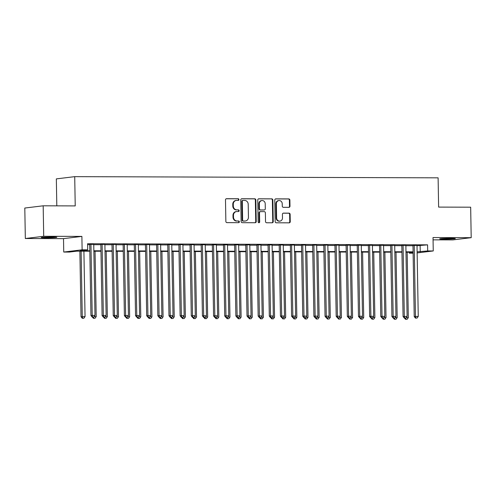 <?xml version="1.0" encoding="UTF-8"?>
<svg xmlns="http://www.w3.org/2000/svg" width="496" height="496" viewBox="0 0 496 496"><rect width="100%" height="100%" fill="white"/><g stroke="black" fill="none" stroke-linecap="round" stroke-linejoin="round"><path stroke-width="0.74" d="M238.967 199.584A0.837 0.763 83.1 0 0 238.185 198.741L226.56 198.704A1.197 1.091 83.1 0 0 225.488 199.894L225.866 221.433A1.197 1.091 83.1 0 0 226.982 222.636L238.607 222.673A0.837 0.763 83.1 0 0 239.357 221.836A0.837 0.763 83.1 0 0 238.576 220.999L237.069 220.993A3.832 3.497 83.1 0 1 233.504 217.155L233.473 215.357A3.832 3.497 83.1 0 1 236.511 211.563A3.832 3.497 83.1 0 1 236.908 211.538L238.409 211.544A0.837 0.763 83.1 0 0 239.165 210.707A0.837 0.763 83.1 0 0 238.384 209.87L236.877 209.864A3.832 3.497 83.1 0 1 233.306 206.026L233.275 204.228A3.832 3.497 83.1 0 1 236.313 200.434A3.832 3.497 83.1 0 1 236.71 200.409L238.216 200.415A0.837 0.763 83.1 0 0 238.967 199.584M238.006 200.415A0.837 0.763 83.1 0 0 237.689 198.803L226.213 198.766M238.396 222.673A0.837 0.763 83.1 0 0 238.08 221.061L237.069 220.993M238.204 211.544A0.837 0.763 83.1 0 0 237.888 209.932L236.877 209.864M450.697 238.359A7.812 0.36 179 0 0 439.71 238.88A7.812 0.36 179 0 0 444.342 239.134A7.812 0.36 179 0 0 455.328 238.607A7.812 0.36 179 0 0 450.697 238.359M52.192 237.057A7.812 0.36 179 0 0 41.199 237.578A7.812 0.36 179 0 0 45.83 237.832A7.812 0.36 179 0 0 56.823 237.305A7.812 0.36 179 0 0 52.192 237.057M288.914 207.34A1.197 1.091 83.1 0 0 289.986 206.15L289.881 200.105A1.197 1.091 83.1 0 0 288.765 198.908L275.857 198.865A1.197 1.091 83.1 0 0 274.778 200.055L275.156 221.594A1.197 1.091 83.1 0 0 276.272 222.797L289.18 222.84A1.197 1.091 83.1 0 0 290.253 221.644L290.129 214.346A1.197 1.091 83.1 0 0 289.013 213.144L283.489 213.125A1.197 1.091 83.1 0 0 282.416 214.322L282.478 217.942A3.205 2.92 83.1 0 1 279.936 221.111A3.205 2.92 83.1 0 1 276.625 217.924L276.377 203.744A3.205 2.92 83.1 0 1 278.919 200.57A3.205 2.92 83.1 0 1 282.23 203.763L282.274 206.125A1.197 1.091 83.1 0 0 283.39 207.322L288.914 207.34M417.018 245.743L427.577 244.844L427.682 250.939L433.256 250.957L417.142 252.917M43.177 205.803L43.71 236.282L25.333 238.514L24.8 208.041L43.177 205.803L75.225 205.908L74.716 176.65L438.111 177.835L438.619 207.092L470.667 207.198L471.2 237.677L433.02 237.553L433.256 250.957M25.333 238.514L63.513 238.638L81.89 236.406L43.71 236.282M81.89 236.406L82.119 249.81L87.693 249.829L80.247 250.74L89.826 250.771M427.577 244.844L87.587 243.734L87.693 249.829M255.849 199.993A1.197 1.091 83.1 0 0 254.739 198.797L241.825 198.753A1.197 1.091 83.1 0 0 240.752 199.944L241.13 221.483A1.197 1.091 83.1 0 0 242.24 222.685L255.155 222.729A1.197 1.091 83.1 0 0 256.227 221.532L255.849 199.993L255.353 200.055A1.197 1.091 83.1 0 0 254.237 198.859L241.478 198.815M258.838 198.809L271.752 198.853A1.197 1.091 83.1 0 1 272.868 200.049L273.24 221.588A1.197 1.091 83.1 0 1 272.168 222.785L266.643 222.766A1.197 1.091 83.1 0 1 265.527 221.563L265.372 212.827A1.197 1.091 83.1 0 0 264.263 211.631L260.592 211.618A1.197 1.091 83.1 0 0 259.52 212.809L259.681 221.904A0.837 0.763 83.1 0 1 259.017 222.735A0.837 0.763 83.1 0 1 258.149 221.898L257.765 200A1.197 1.091 83.1 0 1 258.838 198.809L258.596 198.84M433.064 239.847L452.823 239.909L471.2 237.677M93.744 244.361L89.714 244.348M104.892 244.398L100.862 244.385M116.039 244.435L112.009 244.423M127.187 244.472L123.157 244.46M138.334 244.509L134.304 244.491M149.482 244.54L145.446 244.528M160.63 244.578L156.593 244.565M171.771 244.615L167.741 244.602M182.919 244.652L178.889 244.64M194.066 244.689L190.036 244.677M205.214 244.726L201.184 244.714M216.361 244.764L212.331 244.751M227.509 244.801L223.479 244.782M238.657 244.832L234.627 244.819M249.804 244.869L245.774 244.857M260.952 244.906L256.922 244.894M272.099 244.943L268.069 244.931M283.247 244.981L279.211 244.968M294.395 245.018L290.358 245.005M305.542 245.055L301.506 245.036M316.684 245.086L312.654 245.074M327.831 245.123L323.801 245.111M338.979 245.16L334.949 245.148M350.126 245.198L346.096 245.185M361.274 245.235L357.244 245.222M372.422 245.272L368.392 245.26M383.569 245.309L379.539 245.297M394.717 245.346L390.687 245.328M405.864 245.377L401.834 245.365M87.606 244.664L89.72 244.671M93.75 244.689L100.868 244.708M104.898 244.72L112.015 244.745M116.045 244.757L123.163 244.782M127.193 244.795L134.304 244.819M138.341 244.832L145.452 244.857M149.488 244.869L156.6 244.894M160.63 244.906L167.747 244.931M171.777 244.943L178.895 244.962M182.925 244.981L190.042 244.999M194.072 245.012L201.19 245.036M205.22 245.049L212.338 245.074M216.368 245.086L223.485 245.111M227.515 245.123L234.633 245.148M238.663 245.16L245.78 245.185M249.81 245.198L256.928 245.222M260.958 245.235L268.069 245.253M272.106 245.272L279.217 245.291M283.253 245.303L290.365 245.328M294.401 245.34L301.512 245.365M305.542 245.377L312.66 245.402M316.69 245.415L323.807 245.439M327.837 245.452L334.955 245.477M338.985 245.489L346.103 245.508M350.133 245.526L357.25 245.545M361.28 245.557L368.398 245.582M372.428 245.594L379.545 245.619M383.575 245.632L390.693 245.656M394.723 245.669L401.841 245.694M405.871 245.706L412.982 245.731M417.012 245.415L412.982 245.402M74.716 176.65L56.339 178.889L56.811 205.846M413.112 253.189L409.305 253.177L413.106 252.712M409.287 252.247L409.305 253.177M89.832 251.205L76.768 251.162L69.316 252.067L63.742 252.049L82.119 249.81M63.513 238.638L63.742 252.049M417.124 251.838L427.682 250.939M93.856 250.784L100.973 250.802M105.003 250.821L112.121 250.84M116.151 250.852L123.268 250.877M127.298 250.889L134.416 250.914M138.446 250.926L145.564 250.951M149.594 250.964L156.705 250.988M160.741 251.001L167.853 251.026M171.889 251.038L179 251.063M183.03 251.075L190.148 251.094M194.178 251.112L201.295 251.131M205.325 251.143L212.443 251.168M216.473 251.181L223.591 251.205M227.621 251.218L234.738 251.243M238.768 251.255L245.886 251.28M249.916 251.292L257.033 251.317M261.063 251.329L268.181 251.348M272.211 251.367L279.329 251.385M283.359 251.398L290.47 251.422M294.506 251.435L301.618 251.46M305.654 251.472L312.765 251.497M316.801 251.509L323.913 251.534M327.943 251.546L335.06 251.571M339.09 251.584L346.208 251.608M350.238 251.621L357.356 251.639M361.386 251.658L368.503 251.677M372.533 251.689L379.651 251.714M383.681 251.726L390.798 251.751M394.828 251.763L401.946 251.788M405.976 251.801L413.094 251.825M413.1 252.259L405.982 252.235M401.952 252.222L394.835 252.197M390.805 252.185L383.687 252.16M379.657 252.148L372.539 252.123M368.509 252.111L361.392 252.092M357.362 252.073L350.244 252.055M346.214 252.042L339.103 252.018M335.067 252.005L327.955 251.98M323.919 251.968L316.808 251.943M312.778 251.931L305.66 251.906M301.63 251.894L294.512 251.869M290.482 251.856L283.365 251.838M279.335 251.819L272.217 251.801M268.187 251.788L261.07 251.763M257.04 251.751L249.922 251.726M245.892 251.714L238.774 251.689M234.744 251.677L227.627 251.652M223.597 251.639L216.479 251.615M212.449 251.602L205.338 251.577M201.302 251.565L194.19 251.546M190.154 251.528L183.043 251.509M179.013 251.497L171.895 251.472M167.865 251.46L160.747 251.435M156.717 251.422L149.6 251.398M145.57 251.385L138.452 251.36M134.422 251.348L127.305 251.323M123.275 251.311L116.157 251.286M112.127 251.274L105.009 251.255M100.979 251.236L93.862 251.218M420.124 245.749L420.23 251.85M236.313 200.434L235.817 200.496A3.832 3.497 83.1 0 0 232.779 204.29L233.275 204.228M236.381 209.926A3.832 3.497 83.1 0 1 232.81 206.082L232.779 204.29M236.511 211.563L236.015 211.625A3.832 3.497 83.1 0 0 232.977 215.419L233.473 215.357M236.573 221.055A3.832 3.497 83.1 0 1 233.008 217.211L232.977 215.419M255.006 222.729A1.197 1.091 83.1 0 0 255.731 221.594L255.353 200.055M243.059 200.434A0.837 0.763 83.1 0 0 242.308 201.271L242.637 220.174A0.837 0.763 83.1 0 0 243.418 221.011L245.005 221.018A3.832 3.497 83.1 0 0 245.402 220.993A3.832 3.497 83.1 0 0 248.44 217.198L248.211 204.278A3.832 3.497 83.1 0 0 244.646 200.44L243.059 200.434M242.563 200.496A0.837 0.763 83.1 0 0 241.812 201.326L242.308 201.271M245.402 220.993L244.906 221.055A3.832 3.497 83.1 0 1 244.509 221.08L242.922 221.073A0.837 0.763 83.1 0 1 242.141 220.236L241.812 201.326M258.49 198.871L271.752 198.853M272.019 222.785A1.197 1.091 83.1 0 0 272.744 221.65L272.366 200.111A1.197 1.091 83.1 0 0 271.256 198.908M260.096 211.68A1.197 1.091 83.1 0 0 259.024 212.871L259.185 221.966L259.681 221.904M258.763 222.716A0.837 0.763 83.1 0 0 259.185 221.966M265.217 203.763A3.205 2.92 83.1 0 0 261.9 200.576A3.205 2.92 83.1 0 0 259.365 203.744L259.451 208.742A1.197 1.091 83.1 0 0 260.567 209.944L264.232 209.957A1.197 1.091 83.1 0 0 265.304 208.76L265.217 203.763M261.9 200.576L261.404 200.632A3.205 2.92 83.1 0 0 258.869 203.806L259.365 203.744M263.977 209.982A1.197 1.091 83.1 0 1 263.736 210.013L260.071 210A1.197 1.091 83.1 0 1 258.955 208.804L258.869 203.806M278.919 200.57L278.417 200.632A3.205 2.92 83.1 0 0 275.881 203.8L276.377 203.744M279.936 221.111L279.44 221.173A3.205 2.92 83.1 0 1 276.129 217.98L275.881 203.8M289.032 222.84A1.197 1.091 83.1 0 0 289.757 221.706L289.633 214.408A1.197 1.091 83.1 0 0 288.517 213.206L283.142 213.187M288.765 207.34A1.197 1.091 83.1 0 0 289.49 206.212L289.385 200.167A1.197 1.091 83.1 0 0 288.269 198.964L275.509 198.927M79.881 251.168L81.022 316.746L85.052 316.603L83.911 251.181M81.121 251.174L82.262 316.597L82.758 318.227L82.262 318.289L83.867 318.234L82.758 318.227M85.052 316.603L83.867 318.234M82.262 318.289L81.022 316.746M89.708 244.193L90.954 315.543L92.2 315.388L90.954 244.199M92.69 317.025L93.806 317.025L92.69 317.025L92.2 315.388L94.984 315.4L93.744 244.206M90.954 315.543L92.194 317.08M93.806 317.025L94.984 315.4M94.085 316.634L96.199 316.64L95.058 251.218M93.905 318.265L95.015 318.271L93.905 318.265L93.539 317.056M96.199 316.64L95.015 318.271M93.403 318.327L92.411 317.08M105.233 316.671L107.347 316.677L106.206 251.255M105.047 318.302L106.163 318.308L105.047 318.302L104.687 317.093M107.347 316.677L106.163 318.308M104.551 318.364L103.559 317.118M116.38 316.708L118.494 316.715L117.347 251.292M116.194 318.339L117.31 318.345L116.194 318.339L115.835 317.13M118.494 316.715L117.31 318.345M115.698 318.401L114.706 317.155M127.528 316.746L129.642 316.752L128.495 251.329M127.342 318.376L128.458 318.376L127.342 318.376L126.982 317.167M129.642 316.752L128.458 318.376M126.846 318.438L125.848 317.192M100.855 244.23L102.102 315.574L103.342 315.425L102.102 244.23M103.838 317.056L104.947 317.062L103.838 317.056L103.342 315.425L106.132 315.431L104.892 244.243M102.102 315.574L103.342 317.118M104.947 317.062L106.132 315.431M112.003 244.268L113.249 315.611L114.489 315.462L113.249 244.268M114.985 317.093L116.095 317.099L114.985 317.093L114.489 315.462L117.279 315.468L116.033 244.28M113.249 315.611L114.489 317.155M116.095 317.099L117.279 315.468M123.151 244.305L124.397 315.648L125.637 315.499L124.397 244.305M126.133 317.13L127.243 317.136L126.133 317.13L125.637 315.499L128.427 315.506L127.181 244.317M124.397 315.648L125.631 317.192M127.243 317.136L128.427 315.506M134.298 244.336L135.544 315.685L136.784 315.537L135.544 244.342M137.274 317.167L138.39 317.173L137.274 317.167L136.784 315.537L139.574 315.543L138.328 244.354M135.544 315.685L136.778 317.229M138.39 317.173L139.574 315.543M138.675 316.783L140.783 316.789L139.643 251.367M138.489 318.413L139.605 318.413L138.489 318.413L138.13 317.204M140.783 316.789L139.605 318.413M137.993 318.469L136.995 317.229M145.446 244.373L146.692 315.723L147.932 315.568L146.692 244.379M148.422 317.204L149.538 317.204L148.422 317.204L147.932 315.568L150.722 315.58L149.476 244.385M146.692 315.723L147.926 317.266M149.538 317.204L150.722 315.58M149.823 316.82L151.931 316.826L150.79 251.404M149.637 318.451L150.753 318.451L149.637 318.451L149.277 317.242M151.931 316.826L150.753 318.451M149.141 318.506L148.143 317.266M156.593 244.41L157.84 315.76L159.08 315.605L157.84 244.416M159.569 317.242L160.685 317.242L159.569 317.242L159.08 315.605L161.87 315.617L160.623 244.423M157.84 315.76L159.073 317.297M160.685 317.242L161.87 315.617M160.971 316.851L163.079 316.863L161.938 251.441M160.785 318.482L161.901 318.488L160.785 318.482L160.419 317.273M163.079 316.863L161.901 318.488M160.289 318.544L159.29 317.304M167.741 244.447L168.987 315.797L170.227 315.642L168.987 244.454M170.717 317.279L171.833 317.279L170.717 317.279L170.227 315.642L173.011 315.654L171.771 244.46M168.987 315.797L170.221 317.335M171.833 317.279L173.011 315.654M172.118 316.888L174.226 316.894L173.085 251.472M171.932 318.519L173.048 318.525L171.932 318.519L171.566 317.31M174.226 316.894L173.048 318.525M171.436 318.581L170.438 317.335M178.889 244.485L180.135 315.828L181.375 315.679L180.129 244.491M181.865 317.31L182.981 317.316L181.865 317.31L181.375 315.679L184.159 315.692L182.919 244.497M180.135 315.828L181.369 317.372M182.981 317.316L184.159 315.692M183.266 316.925L185.374 316.932L184.233 251.509M183.08 318.556L184.196 318.562L183.08 318.556L182.714 317.347M185.374 316.932L184.196 318.562M182.584 318.618L181.586 317.372M194.407 316.963L196.521 316.969L195.381 251.546M194.227 318.593L195.343 318.599L194.227 318.593L193.862 317.384M196.521 316.969L195.343 318.599M193.731 318.655L192.733 317.409M205.555 317L207.669 317.006L206.528 251.584M205.375 318.63L206.491 318.63L205.375 318.63L205.009 317.421M207.669 317.006L206.491 318.63M204.879 318.692L203.881 317.446M216.702 317.037L218.817 317.043L217.676 251.621M216.523 318.668L217.632 318.668L216.523 318.668L216.157 317.459M218.817 317.043L217.632 318.668M216.027 318.723L215.028 317.483M227.85 317.074L229.964 317.08L228.823 251.658M227.67 318.705L228.78 318.705L227.67 318.705L227.304 317.496M229.964 317.08L228.78 318.705M227.168 318.761L226.176 317.521M238.998 317.111L241.112 317.118L239.971 251.695M238.818 318.736L239.928 318.742L238.818 318.736L238.452 317.533M241.112 317.118L239.928 318.742M238.316 318.798L237.324 317.558M250.145 317.142L252.259 317.149L251.112 251.732M249.959 318.773L251.075 318.779L249.959 318.773L249.6 317.564M252.259 317.149L251.075 318.779M249.463 318.835L248.471 317.595M261.293 317.18L263.407 317.186L262.26 251.763M261.107 318.81L262.223 318.816L261.107 318.81L260.747 317.601M263.407 317.186L262.223 318.816M260.611 318.872L259.613 317.626M272.44 317.217L274.555 317.223L273.408 251.801M272.254 318.847L273.37 318.854L272.254 318.847L271.895 317.638M274.555 317.223L273.37 318.854M271.758 318.909L270.76 317.663M283.588 317.254L285.696 317.26L284.555 251.838M283.402 318.885L284.518 318.891L283.402 318.885L283.042 317.676M285.696 317.26L284.518 318.891M282.906 318.947L281.908 317.7M294.736 317.291L296.844 317.297L295.703 251.875M294.55 318.922L295.666 318.922L294.55 318.922L294.184 317.713M296.844 317.297L295.666 318.922M294.054 318.984L293.055 317.738M305.883 317.328L307.991 317.335L306.85 251.912M305.697 318.959L306.813 318.959L305.697 318.959L305.331 317.75M307.991 317.335L306.813 318.959M305.201 319.015L304.203 317.775M190.036 244.522L191.282 315.865L192.522 315.716L191.276 244.522M193.012 317.347L194.128 317.353L193.012 317.347L192.522 315.716L195.306 315.723L194.066 244.534M191.282 315.865L192.516 317.409M194.128 317.353L195.306 315.723M201.184 244.559L202.424 315.902L203.67 315.754L202.424 244.559M204.16 317.384L205.276 317.39L204.16 317.384L203.67 315.754L206.454 315.76L205.214 244.571M202.424 315.902L203.664 317.446M205.276 317.39L206.454 315.76M212.331 244.596L213.571 315.94L214.818 315.791L213.571 244.596M215.307 317.421L216.423 317.428L215.307 317.421L214.818 315.791L217.601 315.797L216.361 244.609M213.571 315.94L214.811 317.483M216.423 317.428L217.601 315.797M223.473 244.627L224.719 315.977L225.965 315.828L224.719 244.633M226.455 317.459L227.571 317.465L226.455 317.459L225.965 315.828L228.749 315.834L227.509 244.646M224.719 315.977L225.959 317.521M227.571 317.465L228.749 315.834M234.62 244.664L235.867 316.014L237.113 315.859L235.867 244.671M237.603 317.496L238.719 317.496L237.603 317.496L237.113 315.859L239.897 315.871L238.657 244.677M235.867 316.014L237.107 317.558M238.719 317.496L239.897 315.871M245.768 244.702L247.014 316.051L248.254 315.896L247.014 244.708M248.75 317.533L249.86 317.533L248.75 317.533L248.254 315.896L251.044 315.909L249.798 244.714M247.014 316.051L248.254 317.589M249.86 317.533L251.044 315.909M256.916 244.739L258.162 316.088L259.402 315.933L258.162 244.745M259.898 317.57L261.008 317.57L259.898 317.57L259.402 315.933L262.192 315.946L260.946 244.751M258.162 316.088L259.396 317.626M261.008 317.57L262.192 315.946M268.063 244.776L269.309 316.119L270.549 315.971L269.309 244.782M271.039 317.601L272.155 317.607L271.039 317.601L270.549 315.971L273.339 315.983L272.093 244.788M269.309 316.119L270.543 317.663M272.155 317.607L273.339 315.983M279.211 244.813L280.457 316.157L281.697 316.008L280.457 244.813M282.187 317.638L283.303 317.645L282.187 317.638L281.697 316.008L284.487 316.014L283.241 244.826M280.457 316.157L281.691 317.7M283.303 317.645L284.487 316.014M290.358 244.85L291.605 316.194L292.845 316.045L291.605 244.85M293.334 317.676L294.45 317.682L293.334 317.676L292.845 316.045L295.635 316.051L294.388 244.863M291.605 316.194L292.838 317.738M294.45 317.682L295.635 316.051M301.506 244.881L302.752 316.231L303.992 316.082L302.752 244.888M304.482 317.713L305.598 317.719L304.482 317.713L303.992 316.082L306.782 316.088L305.536 244.9M302.752 316.231L303.986 317.775M305.598 317.719L306.782 316.088M312.654 244.919L313.9 316.268L315.14 316.119L313.9 244.925M315.63 317.75L316.746 317.75L315.63 317.75L315.14 316.119L317.924 316.126L316.684 244.931M313.9 316.268L315.134 317.812M316.746 317.75L317.924 316.126M317.031 317.366L319.139 317.372L317.998 251.949M316.845 318.996L317.961 318.996L316.845 318.996L316.479 317.787M319.139 317.372L317.961 318.996M316.349 319.052L315.351 317.812M328.178 317.397L330.286 317.409L329.146 251.987M327.992 319.027L329.108 319.033L327.992 319.027L327.627 317.824M330.286 317.409L329.108 319.033M327.496 319.089L326.498 317.849M339.32 317.434L341.434 317.44L340.293 252.018M339.14 319.064L340.256 319.071L339.14 319.064L338.774 317.855M341.434 317.44L340.256 319.071M338.644 319.126L337.646 317.88M350.467 317.471L352.582 317.477L351.441 252.055M350.288 319.102L351.397 319.108L350.288 319.102L349.922 317.893M352.582 317.477L351.397 319.108M349.792 319.164L348.793 317.917M323.801 244.956L325.047 316.305L326.287 316.15L325.041 244.962M326.777 317.787L327.893 317.787L326.777 317.787L326.287 316.15L329.071 316.163L327.831 244.968M325.047 316.305L326.281 317.849M327.893 317.787L329.071 316.163M334.949 244.993L336.195 316.343L337.435 316.188L336.189 244.999M337.925 317.824L339.041 317.824L337.925 317.824L337.435 316.188L340.219 316.2L338.979 245.005M336.195 316.343L337.429 317.88M339.041 317.824L340.219 316.2M346.096 245.03L347.336 316.38L348.583 316.225L347.336 245.036M349.072 317.862L350.188 317.862L349.072 317.862L348.583 316.225L351.366 316.237L350.126 245.043M347.336 316.38L348.576 317.917M350.188 317.862L351.366 316.237M357.238 245.067L358.484 316.411L359.73 316.262L358.484 245.067M360.22 317.893L361.336 317.899L360.22 317.893L359.73 316.262L362.514 316.268L361.274 245.08M358.484 316.411L359.724 317.955M361.336 317.899L362.514 316.268M361.615 317.508L363.729 317.514L362.588 252.092M361.435 319.139L362.545 319.145L361.435 319.139L361.069 317.93M363.729 317.514L362.545 319.145M360.939 319.201L359.941 317.955M368.385 245.105L369.632 316.448L370.878 316.299L369.632 245.105M371.368 317.93L372.484 317.936L371.368 317.93L370.878 316.299L373.662 316.305L372.422 245.117M369.632 316.448L370.872 317.992M372.484 317.936L373.662 316.305M372.763 317.545L374.877 317.552L373.736 252.129M372.583 319.176L373.693 319.182L372.583 319.176L372.217 317.967M374.877 317.552L373.693 319.182M372.081 319.238L371.089 317.992M379.533 245.142L380.779 316.485L382.019 316.336L380.779 245.142M382.515 317.967L383.625 317.973L382.515 317.967L382.019 316.336L384.809 316.343L383.569 245.154M380.779 316.485L382.019 318.029M383.625 317.973L384.809 316.343M383.91 317.583L386.024 317.589L384.884 252.166M383.724 319.213L384.84 319.213L383.724 319.213L383.365 318.004M386.024 317.589L384.84 319.213M383.228 319.275L382.236 318.029M390.681 245.173L391.927 316.522L393.167 316.374L391.927 245.179M393.663 318.004L394.773 318.01L393.663 318.004L393.167 316.374L395.957 316.38L394.711 245.191M391.927 316.522L393.167 318.066M394.773 318.01L395.957 316.38M395.058 317.62L397.172 317.626L396.025 252.204M394.872 319.25L395.988 319.25L394.872 319.25L394.512 318.041M397.172 317.626L395.988 319.25M394.376 319.306L393.378 318.066M401.828 245.21L403.074 316.56L404.314 316.411L403.074 245.216M404.81 318.041L405.92 318.041L404.81 318.041L404.314 316.411L407.104 316.417L405.858 245.222M403.074 316.56L404.308 318.103M405.92 318.041L407.104 316.417M406.205 317.657L408.32 317.663L407.173 252.241M406.019 319.288L407.135 319.288L406.019 319.288L405.66 318.079M408.32 317.663L407.135 319.288M405.523 319.343L404.525 318.103M412.976 245.247L414.222 316.597L415.462 316.442L414.222 245.253M415.952 318.079L417.068 318.079L415.952 318.079L415.462 316.442L418.252 316.454L417.006 245.26M414.222 316.597L415.456 318.134M417.068 318.079L418.252 316.454M237.689 198.803L238.185 198.741M238.08 221.061L238.576 220.999M237.888 209.932L238.384 209.87M232.81 206.082L233.306 206.026M233.008 217.211L233.504 217.155M255.731 221.594L256.227 221.532M254.237 198.859L254.739 198.797M242.141 220.236L242.637 220.174M242.922 221.073L243.418 221.011M244.509 221.08L245.005 221.018M272.366 200.111L272.868 200.049M272.744 221.65L273.24 221.588M259.024 212.871L259.52 212.809M258.955 208.804L259.451 208.742M260.071 210L260.567 209.944M263.736 210.013L264.232 209.957M276.129 217.98L276.625 217.924M288.517 213.206L289.013 213.144M289.633 214.408L290.129 214.346M289.757 221.706L290.253 221.644M288.269 198.964L288.765 198.908M289.385 200.167L289.881 200.105M289.49 206.212L289.986 206.15M242.476 200.496L242.972 200.44M259.972 211.687L260.468 211.625M263.86 210.006L264.356 209.944"/></g></svg>
